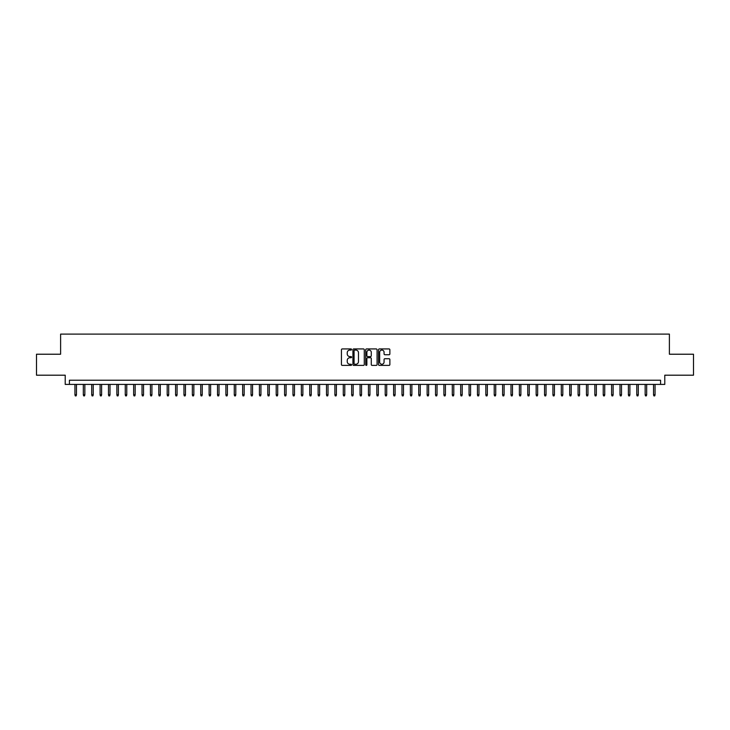 <?xml version="1.0" encoding="UTF-8"?>
<svg xmlns="http://www.w3.org/2000/svg" width="730" height="730" viewBox="0 0 730 730"><rect width="100%" height="100%" fill="white"/><g stroke="black" fill="none" stroke-linecap="round" stroke-linejoin="round"><path stroke-width="1.09" d="M351.586 349.506A0.575 0.575 0 0 0 351.011 348.931L342.26 348.931A0.821 0.821 0 0 0 341.439 349.752L341.439 364.571A0.821 0.821 0 0 0 342.26 365.392L351.011 365.392A0.575 0.575 0 0 0 351.586 364.817A0.575 0.575 0 0 0 351.011 364.243L349.88 364.243A2.637 2.637 0 0 1 347.243 361.605L347.243 360.374A2.637 2.637 0 0 1 349.88 357.737L351.011 357.737A0.575 0.575 0 0 0 351.586 357.162A0.575 0.575 0 0 0 351.011 356.587L349.88 356.587A2.637 2.637 0 0 1 347.243 353.95L347.243 352.718A2.637 2.637 0 0 1 349.88 350.081L351.011 350.081A0.575 0.575 0 0 0 351.586 349.506M389.053 354.734A0.821 0.821 0 0 0 389.875 353.904L389.875 349.752A0.821 0.821 0 0 0 389.053 348.931L379.345 348.931A0.821 0.821 0 0 0 378.523 349.752L378.523 364.571A0.821 0.821 0 0 0 379.345 365.392L389.053 365.392A0.821 0.821 0 0 0 389.875 364.571L389.875 359.543A0.821 0.821 0 0 0 389.053 358.722L384.902 358.722A0.821 0.821 0 0 0 384.071 359.543L384.071 362.034A2.199 2.199 0 0 1 381.872 364.243A2.199 2.199 0 0 1 379.673 362.034L379.673 352.28A2.199 2.199 0 0 1 381.872 350.081A2.199 2.199 0 0 1 384.071 352.28L384.071 353.904A0.821 0.821 0 0 0 384.902 354.734L389.053 354.734M660.586 384.409L664.784 384.409L664.784 375.193L693.5 375.193L693.5 354.223L669.392 354.223L669.392 334.103L60.608 334.103L60.608 354.223L36.5 354.223L36.5 375.193L65.216 375.193L65.216 384.409L660.586 384.409L660.586 380.221L69.414 380.221L69.414 384.409M364.279 349.752A0.821 0.821 0 0 0 363.458 348.931L353.74 348.931A0.821 0.821 0 0 0 352.918 349.752L352.918 364.571A0.821 0.821 0 0 0 353.74 365.392L363.458 365.392A0.821 0.821 0 0 0 364.279 364.571L364.279 349.752M366.542 348.931L376.26 348.931A0.821 0.821 0 0 1 377.082 349.752L377.082 364.571A0.821 0.821 0 0 1 376.26 365.392L372.099 365.392A0.821 0.821 0 0 1 371.278 364.571L371.278 358.558A0.821 0.821 0 0 0 370.457 357.737L367.692 357.737A0.821 0.821 0 0 0 366.871 358.558L366.871 364.817A0.575 0.575 0 0 1 366.296 365.392A0.575 0.575 0 0 1 365.721 364.817L365.721 349.752A0.821 0.821 0 0 1 366.542 348.931M354.652 350.081A0.575 0.575 0 0 0 354.077 350.655L354.077 363.659A0.575 0.575 0 0 0 354.652 364.243L355.848 364.243A2.637 2.637 0 0 0 358.476 361.605L358.476 352.718A2.637 2.637 0 0 0 355.848 350.081L354.652 350.081M371.278 352.325A2.199 2.199 0 0 0 369.07 350.126A2.199 2.199 0 0 0 366.871 352.325L366.871 355.756A0.821 0.821 0 0 0 367.692 356.587L370.457 356.587A0.821 0.821 0 0 0 371.278 355.756L371.278 352.325M76.458 394.811L76.121 395.897L75.281 395.897L74.944 394.811L76.458 394.811L76.458 384.409M74.944 394.811L74.944 384.409M84.844 394.811L84.507 395.897L83.667 395.897L83.329 394.811L84.844 394.811L84.844 384.409M83.329 394.811L83.329 384.409M93.23 394.811L92.892 395.897L92.053 395.897L91.715 394.811L93.23 394.811L93.23 384.409M91.715 394.811L91.715 384.409M101.616 394.811L101.278 395.897L100.439 395.897L100.101 394.811L101.616 394.811L101.616 384.409M100.101 394.811L100.101 384.409M110.002 394.811L109.664 395.897L108.825 395.897L108.487 394.811L110.002 394.811L110.002 384.409M108.487 394.811L108.487 384.409M118.388 394.811L118.05 395.897L117.211 395.897L116.873 394.811L118.388 394.811L118.388 384.409M116.873 394.811L116.873 384.409M126.774 394.811L126.436 395.897L125.596 395.897L125.259 394.811L126.774 394.811L126.774 384.409M125.259 394.811L125.259 384.409M135.15 394.811L134.822 395.897L133.982 395.897L133.645 394.811L135.15 394.811L135.15 384.409M133.645 394.811L133.645 384.409M143.536 394.811L143.208 395.897L142.368 395.897L142.031 394.811L143.536 394.811L143.536 384.409M142.031 394.811L142.031 384.409M151.922 394.811L151.594 395.897L150.754 395.897L150.417 394.811L151.922 394.811L151.922 384.409M150.417 394.811L150.417 384.409M160.308 394.811L159.98 395.897L159.14 395.897L158.802 394.811L160.308 394.811L160.308 384.409M158.802 394.811L158.802 384.409M168.694 394.811L168.365 395.897L167.526 395.897L167.188 394.811L168.694 394.811L168.694 384.409M167.188 394.811L167.188 384.409M177.08 394.811L176.742 395.897L175.912 395.897L175.574 394.811L177.08 394.811L177.08 384.409M175.574 394.811L175.574 384.409M185.466 394.811L185.128 395.897L184.298 395.897L183.96 394.811L185.466 394.811L185.466 384.409M183.96 394.811L183.96 384.409M193.851 394.811L193.514 395.897L192.683 395.897L192.346 394.811L193.851 394.811L193.851 384.409M192.346 394.811L192.346 384.409M202.237 394.811L201.9 395.897L201.06 395.897L200.732 394.811L202.237 394.811L202.237 384.409M200.732 394.811L200.732 384.409M210.623 394.811L210.286 395.897L209.446 395.897L209.118 394.811L210.623 394.811L210.623 384.409M209.118 394.811L209.118 384.409M219.009 394.811L218.671 395.897L217.832 395.897L217.504 394.811L219.009 394.811L219.009 384.409M217.504 394.811L217.504 384.409M227.395 394.811L227.057 395.897L226.218 395.897L225.889 394.811L227.395 394.811L227.395 384.409M225.889 394.811L225.889 384.409M235.781 394.811L235.443 395.897L234.604 395.897L234.275 394.811L235.781 394.811L235.781 384.409M234.275 394.811L234.275 384.409M244.167 394.811L243.829 395.897L242.99 395.897L242.652 394.811L244.167 394.811L244.167 384.409M242.652 394.811L242.652 384.409M252.553 394.811L252.215 395.897L251.376 395.897L251.038 394.811L252.553 394.811L252.553 384.409M251.038 394.811L251.038 384.409M260.938 394.811L260.601 395.897L259.761 395.897L259.424 394.811L260.938 394.811L260.938 384.409M259.424 394.811L259.424 384.409M269.324 394.811L268.987 395.897L268.147 395.897L267.81 394.811L269.324 394.811L269.324 384.409M267.81 394.811L267.81 384.409M277.71 394.811L277.373 395.897L276.533 395.897L276.195 394.811L277.71 394.811L277.71 384.409M276.195 394.811L276.195 384.409M286.096 394.811L285.759 395.897L284.919 395.897L284.581 394.811L286.096 394.811L286.096 384.409M284.581 394.811L284.581 384.409M294.482 394.811L294.144 395.897L293.305 395.897L292.967 394.811L294.482 394.811L294.482 384.409M292.967 394.811L292.967 384.409M302.868 394.811L302.53 395.897L301.691 395.897L301.353 394.811L302.868 394.811L302.868 384.409M301.353 394.811L301.353 384.409M311.254 394.811L310.916 395.897L310.077 395.897L309.739 394.811L311.254 394.811L311.254 384.409M309.739 394.811L309.739 384.409M319.63 394.811L319.302 395.897L318.462 395.897L318.125 394.811L319.63 394.811L319.63 384.409M318.125 394.811L318.125 384.409M328.016 394.811L327.688 395.897L326.848 395.897L326.511 394.811L328.016 394.811L328.016 384.409M326.511 394.811L326.511 384.409M336.402 394.811L336.074 395.897L335.234 395.897L334.897 394.811L336.402 394.811L336.402 384.409M334.897 394.811L334.897 384.409M344.788 394.811L344.46 395.897L343.62 395.897L343.282 394.811L344.788 394.811L344.788 384.409M343.282 394.811L343.282 384.409M353.174 394.811L352.846 395.897L352.006 395.897L351.668 394.811L353.174 394.811L353.174 384.409M351.668 394.811L351.668 384.409M361.56 394.811L361.222 395.897L360.392 395.897L360.054 394.811L361.56 394.811L361.56 384.409M360.054 394.811L360.054 384.409M369.946 394.811L369.608 395.897L368.778 395.897L368.44 394.811L369.946 394.811L369.946 384.409M368.44 394.811L368.44 384.409M378.332 394.811L377.994 395.897L377.154 395.897L376.826 394.811L378.332 394.811L378.332 384.409M376.826 394.811L376.826 384.409M386.717 394.811L386.38 395.897L385.54 395.897L385.212 394.811L386.717 394.811L386.717 384.409M385.212 394.811L385.212 384.409M395.103 394.811L394.766 395.897L393.926 395.897L393.598 394.811L395.103 394.811L395.103 384.409M393.598 394.811L393.598 384.409M403.489 394.811L403.152 395.897L402.312 395.897L401.984 394.811L403.489 394.811L403.489 384.409M401.984 394.811L401.984 384.409M411.875 394.811L411.537 395.897L410.698 395.897L410.37 394.811L411.875 394.811L411.875 384.409M410.37 394.811L410.37 384.409M420.261 394.811L419.923 395.897L419.084 395.897L418.746 394.811L420.261 394.811L420.261 384.409M418.746 394.811L418.746 384.409M428.647 394.811L428.309 395.897L427.47 395.897L427.132 394.811L428.647 394.811L428.647 384.409M427.132 394.811L427.132 384.409M437.033 394.811L436.695 395.897L435.856 395.897L435.518 394.811L437.033 394.811L437.033 384.409M435.518 394.811L435.518 384.409M445.419 394.811L445.081 395.897L444.241 395.897L443.904 394.811L445.419 394.811L445.419 384.409M443.904 394.811L443.904 384.409M453.804 394.811L453.467 395.897L452.627 395.897L452.29 394.811L453.804 394.811L453.804 384.409M452.29 394.811L452.29 384.409M462.19 394.811L461.853 395.897L461.013 395.897L460.676 394.811L462.19 394.811L462.19 384.409M460.676 394.811L460.676 384.409M470.576 394.811L470.239 395.897L469.399 395.897L469.061 394.811L470.576 394.811L470.576 384.409M469.061 394.811L469.061 384.409M478.962 394.811L478.624 395.897L477.785 395.897L477.447 394.811L478.962 394.811L478.962 384.409M477.447 394.811L477.447 384.409M487.348 394.811L487.01 395.897L486.171 395.897L485.833 394.811L487.348 394.811L487.348 384.409M485.833 394.811L485.833 384.409M495.725 394.811L495.396 395.897L494.557 395.897L494.219 394.811L495.725 394.811L495.725 384.409M494.219 394.811L494.219 384.409M504.111 394.811L503.782 395.897L502.943 395.897L502.605 394.811L504.111 394.811L504.111 384.409M502.605 394.811L502.605 384.409M512.496 394.811L512.168 395.897L511.329 395.897L510.991 394.811L512.496 394.811L512.496 384.409M510.991 394.811L510.991 384.409M520.882 394.811L520.554 395.897L519.714 395.897L519.377 394.811L520.882 394.811L520.882 384.409M519.377 394.811L519.377 384.409M529.268 394.811L528.94 395.897L528.1 395.897L527.763 394.811L529.268 394.811L529.268 384.409M527.763 394.811L527.763 384.409M537.654 394.811L537.317 395.897L536.486 395.897L536.148 394.811L537.654 394.811L537.654 384.409M536.148 394.811L536.148 384.409M546.04 394.811L545.702 395.897L544.872 395.897L544.534 394.811L546.04 394.811L546.04 384.409M544.534 394.811L544.534 384.409M554.426 394.811L554.088 395.897L553.258 395.897L552.92 394.811L554.426 394.811L554.426 384.409M552.92 394.811L552.92 384.409M562.812 394.811L562.474 395.897L561.635 395.897L561.306 394.811L562.812 394.811L562.812 384.409M561.306 394.811L561.306 384.409M571.198 394.811L570.86 395.897L570.02 395.897L569.692 394.811L571.198 394.811L571.198 384.409M569.692 394.811L569.692 384.409M579.583 394.811L579.246 395.897L578.406 395.897L578.078 394.811L579.583 394.811L579.583 384.409M578.078 394.811L578.078 384.409M587.969 394.811L587.632 395.897L586.792 395.897L586.464 394.811L587.969 394.811L587.969 384.409M586.464 394.811L586.464 384.409M596.355 394.811L596.018 395.897L595.178 395.897L594.85 394.811L596.355 394.811L596.355 384.409M594.85 394.811L594.85 384.409M604.741 394.811L604.404 395.897L603.564 395.897L603.226 394.811L604.741 394.811L604.741 384.409M603.226 394.811L603.226 384.409M613.127 394.811L612.789 395.897L611.95 395.897L611.612 394.811L613.127 394.811L613.127 384.409M611.612 394.811L611.612 384.409M621.513 394.811L621.175 395.897L620.336 395.897L619.998 394.811L621.513 394.811L621.513 384.409M619.998 394.811L619.998 384.409M629.899 394.811L629.561 395.897L628.722 395.897L628.384 394.811L629.899 394.811L629.899 384.409M628.384 394.811L628.384 384.409M638.285 394.811L637.947 395.897L637.108 395.897L636.77 394.811L638.285 394.811L638.285 384.409M636.77 394.811L636.77 384.409M646.67 394.811L646.333 395.897L645.493 395.897L645.156 394.811L646.67 394.811L646.67 384.409M645.156 394.811L645.156 384.409M655.056 394.811L654.719 395.897L653.879 395.897L653.542 394.811L655.056 394.811L655.056 384.409M653.542 394.811L653.542 384.409"/></g></svg>

